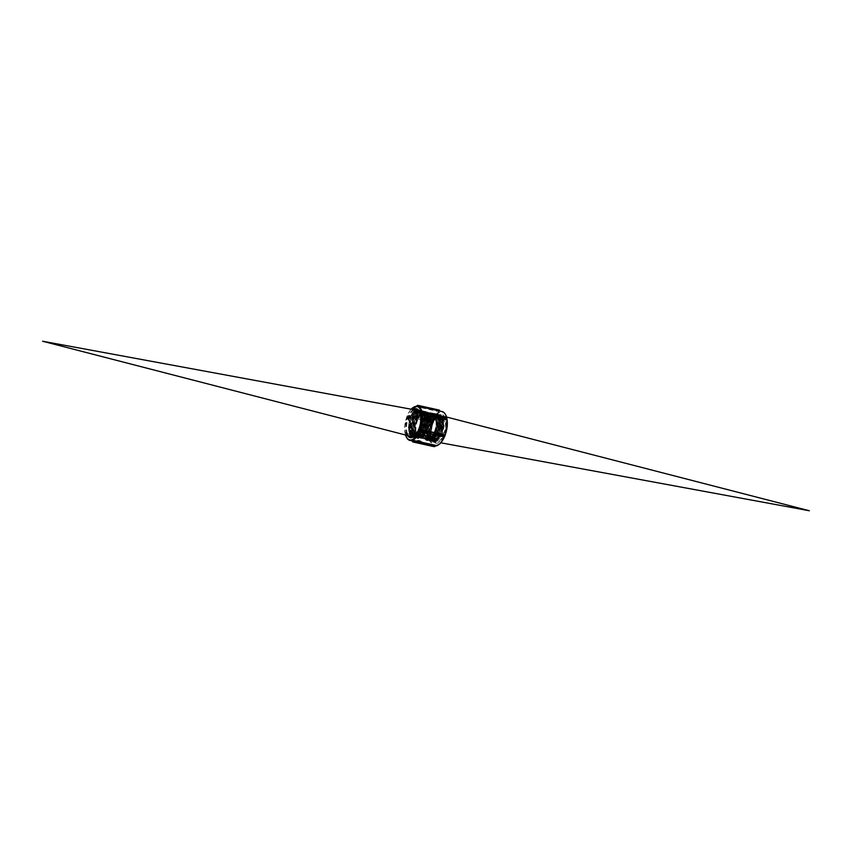 <?xml version="1.0" encoding="UTF-8"?>
<svg xmlns="http://www.w3.org/2000/svg" width="852" height="852" viewBox="0 0 852 852"><rect width="100%" height="100%" fill="white"/><g stroke="black" fill="none" stroke-linecap="round" stroke-linejoin="round"><path stroke-width="0.64" stroke-dasharray="4.26 3.19" d="M424.008 430.122L424.871 430.303L424.445 431.378L416.937 438.397L413.284 433.444L413.625 423.263L417.831 413.934L423.444 411.058L427.597 421.186L425.308 431.549L417.821 438.556L414.168 433.625L414.509 423.465L418.715 414.157L424.317 411.282L428.46 421.389L426.181 431.708L418.705 438.716L415.062 433.796L415.403 423.657L419.599 414.37L425.191 411.505L427.906 413.934C423.859 405.147 413.167 421.186 415.669 432.518L416.49 435.351C419.887 444.563 430.324 431.133 429.195 419.173L428.673 416.064L426.554 412.251L425.116 411.495L423.348 411.505L419.812 414.008L416.894 418.843L414.935 425.691L414.722 432.102L416.159 436.82L418.641 438.705L422.283 437.395L425.457 433.093L427.683 426.852L428.396 420.164L427.406 414.615L424.946 411.527L421.57 411.623L418.076 414.892L415.275 420.537L413.71 428.971L414.04 433.348L415.872 437.449L417.757 438.546L422.272 436.373L425.276 431.453L427.161 424.935L427.438 418.375L426.032 413.337L423.38 411.037L419.78 411.953L416.383 415.936L413.87 422.006L412.815 428.801L413.476 434.467L415.659 437.875L418.843 438.13L422.23 435.17L425.031 429.696L426.532 422.997L426.373 416.671L424.573 412.23L421.538 410.707L417.981 412.485L414.242 418.204L411.921 428.631L413.018 435.425L415.52 438.088L418.843 437.502L422.166 433.796L424.69 427.853L425.787 421.08L425.191 415.094L423.018 411.314L419.77 410.632L416.213 413.209L413.156 418.438L411.335 425.073L411.154 431.506L412.645 436.235L415.435 438.098L418.843 436.661L422.049 432.262L424.264 425.947L424.935 419.205L423.913 413.657L421.399 410.6L418.715 410.462M418.364 410.132L419.961 410.153L424.147 420.355L422.272 429.759L414.285 437.907L410.6 432.922L410.941 422.667L415.18 413.284L420.835 410.387L425.01 420.579L422.709 431.005L415.169 438.066L411.495 433.104L411.835 422.869L416.064 413.497L421.708 410.611L425.872 420.771L423.582 431.176L416.053 438.226L412.389 433.274L412.73 423.071L416.947 413.721L422.581 410.834L426.735 420.963L424.871 430.303M429.195 419.173A13.973 6.592 -77.5 0 0 427.906 413.934M418.47 410.547L414.466 414.125L411.665 419.855L410.227 426.607L410.494 432.763L412.368 436.842L415.403 437.885L418.843 435.628L422.209 429.749L423.732 424.008L423.976 417.405L422.528 412.368L419.898 410.142L418.343 410.11M417.491 410.366L412.762 415.19L410.259 421.346L409.237 428.055L409.94 433.881L412.176 437.257L415.393 437.449L418.811 434.392L421.612 428.822L423.093 422.06L422.901 415.701L421.048 411.271L417.97 409.812L414.381 411.676L411.122 416.415L408.949 422.89L408.364 429.568L410.355 436.245M410.43 436.267L409.844 419.812L414.051 412.112L419.088 409.929L423.284 420.153L421.41 429.578L413.401 437.736L409.929 433.636L409.599 424.839L417.565 410.387M416.809 410.238L409.45 417.97A7.924 3.738 102.5 0 1 409.258 418.428A7.924 3.738 102.5 0 1 408.3 420.238L409.546 417.746L408.726 417.555L414.636 409.844M417.16 409.439L421.559 419.759L419.674 429.216L411.228 437.31M408.726 417.555L408.257 420.238A7.924 3.738 102.5 0 0 409.407 417.959L416.756 410.227M419.706 411.899L421.548 420.068L419.354 430.015L413.561 436.661M411.623 436.575L408.545 431.314L409.13 421.751L413.113 413.231L418.321 410.526L422.411 420.27L420.238 430.185L412.975 436.874L409.556 432.092L409.908 422.443L413.88 413.603L419.205 410.76L423.274 420.451L421.101 430.377L413.859 437.044L410.451 432.273L410.802 422.645L414.754 413.827L420.079 410.983L424.136 420.654L421.964 430.558L414.732 437.204L411.346 432.433L411.697 422.848L415.638 414.051L420.941 411.207L424.999 420.877L422.837 430.729L415.627 437.364L412.24 432.614L412.592 423.029L416.532 414.253L421.815 411.431L425.862 421.069L423.7 430.899L416.522 437.534L413.135 432.795L413.476 423.242L417.405 414.477L422.688 411.654L426.724 421.261L424.562 431.101L417.395 437.694L414.029 432.965L414.37 423.433L418.289 414.7L423.55 411.878L427.587 421.484L425.436 431.272L418.279 437.853L414.913 433.135L415.265 423.625L419.184 414.913L424.434 412.112L428.45 421.687L426.309 431.442L419.173 438.024L415.669 432.518M409.471 436.011L408.981 419.525L413.188 411.867L418.225 409.705L422.422 419.972L420.111 430.452L412.517 437.577L415.403 436.799L418.747 432.997L420.473 429.387L422.347 420.132L421.708 414.125L419.482 410.366L416.191 409.748L412.602 412.432L409.258 418.428M414.487 436.022A14.282 6.731 -77.5 0 0 414.679 435.851A14.282 6.731 -77.5 0 0 419.035 429.088A14.282 6.731 -77.5 0 0 419.898 412.293A14.282 6.731 -77.5 0 0 419.791 412.059M414.274 409.769A14.282 6.731 -77.5 0 0 408.513 417.512A14.282 6.731 -77.5 0 0 408.523 435.766M419.621 411.75L420.781 425.925L413.497 436.703M411.676 436.586L408.353 427.597L410.568 417.64L418.364 410.536L422.006 415.371L421.878 425.073L418.13 433.987L413.007 436.884L409.248 427.768L411.452 417.853L419.248 410.77L422.869 415.595L422.741 425.276L419.003 434.147L413.902 437.055L410.142 427.938L412.336 418.066L420.111 410.994L423.732 415.808L423.604 425.467L419.866 434.328L414.775 437.214L411.037 428.141L413.231 418.279L420.984 411.218L424.594 416.01L424.466 425.649L420.739 434.499L415.669 437.374L411.931 428.343L414.125 418.47L421.857 411.441L425.457 416.234L425.329 425.851L421.623 434.658L416.564 437.545L412.826 428.503L415.009 418.683L422.73 411.665L426.32 416.447L426.192 426.043L422.485 434.839L417.437 437.704L413.721 428.684L415.893 418.907L423.593 411.889L427.182 416.649L427.065 426.224L423.359 435.01L418.321 437.864L414.615 428.886L416.788 419.109L424.477 412.112L428.045 416.873L427.928 426.415L424.232 435.17L419.216 438.024L416.49 435.351M413.241 409.588A14.772 6.965 -77.5 0 0 407.916 417.214A14.772 6.965 -77.5 0 0 407.512 435.51M443.551 436.32L420.995 431.57M417.278 441.155L422.635 442.742C421.239 440.91 419.386 440.186 417.097 440.569L422.645 442.72C421.239 440.889 419.397 440.164 417.107 440.548L417.288 441.134M439.643 411.015L415.989 406.51L438.46 411.537L439.749 411.037M423.295 412.698L445.532 417.608L446.128 419.663M436.011 445.489L412.166 440.729M428.428 437.14L406.021 432.188L406.191 434.147L428.705 439.302L428.428 437.14L427.512 438.077L427.715 439.643L427.48 438.322L428.62 437.364M406.191 434.147L406.479 434.967L427.938 439.717L428.897 439.174L427.789 439.738L406.319 434.914L406.021 432.188L406.468 434.392M431.005 420.43L408.779 415.51L407.906 417.065L430.292 422.251L431.155 420.696L430.281 419.993L431.005 420.43M407.906 417.065L408.885 415.265L408.055 417.342M418.886 440.335L417.768 440.59L421.996 442.635L418.886 440.335M418.854 440.409L417.736 440.654L421.974 442.71L418.854 440.409M420.888 442.678L417.885 440.718L420.888 442.678M420.909 442.603L417.906 440.654L421.846 442.582L420.526 442.433A17.562 8.275 -77.5 0 0 420.654 442.518L420.707 442.529A17.562 8.275 102.5 0 1 420.6 442.465L420.718 442.486A17.562 8.275 -77.5 0 0 420.813 442.55L420.856 442.561A17.562 8.275 102.5 0 1 420.771 442.497L420.92 442.529A17.562 8.275 -77.5 0 0 421.026 442.603A17.562 8.275 102.5 0 1 420.952 442.529L420.92 442.603M420.75 442.039L420.494 441.911A17.562 8.275 -77.5 0 0 420.537 441.954L421.218 442.103A17.562 8.275 102.5 0 1 421.186 442.06L420.845 441.986A17.562 8.275 102.5 0 1 420.707 441.837L421.048 441.911A17.562 8.275 102.5 0 1 421.005 441.868L420.324 441.719A17.562 8.275 -77.5 0 0 420.366 441.762L420.632 441.826A17.562 8.275 -77.5 0 0 420.771 441.975M420.931 441.783L420.292 441.794M420.355 441.655L420.931 441.815M420.739 442.369A17.562 8.275 102.5 0 1 420.611 442.273L420.196 442.177A17.562 8.275 -77.5 0 0 420.313 442.273L420.366 442.284A17.562 8.275 102.5 0 1 420.27 442.209L420.387 442.231A17.562 8.275 -77.5 0 0 420.473 442.305L420.526 442.316A17.562 8.275 102.5 0 1 420.43 442.241L420.59 442.284A17.562 8.275 -77.5 0 0 420.686 442.358L420.76 442.39A17.562 8.275 102.5 0 1 420.76 442.39L420.345 442.294A17.562 8.275 -77.5 0 0 420.377 442.326L420.909 442.497A17.562 8.275 102.5 0 1 420.877 442.476L420.739 442.571M420.089 442.082L420.462 442.167A17.562 8.275 -77.5 0 0 420.547 442.241L420.59 442.252A17.562 8.275 102.5 0 1 420.483 442.156L420.057 442.06A17.562 8.275 -77.5 0 0 420.089 442.082L420.047 442.05A17.562 8.275 -77.5 0 0 420.047 442.05L420.398 442.082A17.562 8.275 102.5 0 1 420.377 442.06L419.887 441.9A17.562 8.275 -77.5 0 0 419.919 441.932L419.993 442.092M419.695 441.506L419.578 441.517A17.562 8.275 102.5 0 1 419.514 441.453L419.546 441.453A17.636 8.318 102.5 0 1 419.525 441.4L419.354 441.357A17.636 8.318 -77.5 0 0 419.376 441.379L419.759 441.368A17.562 8.275 102.5 0 1 419.738 441.336L419.312 441.251A17.562 8.275 -77.5 0 0 419.354 441.304L419.674 441.485A17.562 8.275 -77.5 0 0 419.695 441.506L419.663 441.581A17.636 8.318 102.5 0 1 419.642 441.56L420.004 441.666A17.562 8.275 102.5 0 1 419.972 441.634L419.748 441.528A17.562 8.275 102.5 0 1 419.716 441.496L419.887 441.538A17.562 8.275 102.5 0 1 419.866 441.506L419.44 441.411A17.562 8.275 -77.5 0 0 419.493 441.464L419.716 441.602M419.056 441.879L419.748 442.177L419.056 441.879M418.715 441.549L419.397 441.698A17.562 8.275 102.5 0 1 419.354 441.655L419.227 441.506A17.562 8.275 102.5 0 1 419.184 441.474L418.502 441.315A17.562 8.275 -77.5 0 0 418.556 441.379L418.673 441.506A17.562 8.275 -77.5 0 0 418.715 441.549L418.918 441.698A17.562 8.275 102.5 0 1 418.854 441.634L418.779 441.624A17.562 8.275 -77.5 0 0 418.886 441.719L419.333 441.709A17.562 8.275 -77.5 0 0 419.344 441.719L419.429 441.794M418.96 441.198A17.562 8.275 102.5 0 1 418.928 441.144L418.332 441.112A17.562 8.275 -77.5 0 0 418.375 441.176L419.163 441.442A17.562 8.275 102.5 0 1 419.12 441.389L418.907 441.315A17.562 8.275 102.5 0 1 418.79 441.187L418.928 441.261M418.481 440.985L418.811 440.995A17.562 8.275 102.5 0 1 418.737 440.878L418.044 440.729A17.562 8.275 -77.5 0 0 418.119 440.835L418.481 440.985M419.429 441.73L418.683 441.624M418.257 440.921L418.194 440.846A17.562 8.275 102.5 0 1 418.162 440.803L418.364 440.846A17.562 8.275 -77.5 0 0 418.407 440.899L418.407 440.899A17.636 8.318 -77.5 0 0 418.449 440.985L418.694 441.027A17.636 8.318 102.5 0 1 418.662 440.985L418.353 440.953M433.21 422.805A14.772 6.965 -77.5 0 0 432.315 440.175A14.772 6.965 -77.5 0 0 444.084 434.786A14.772 6.965 -77.5 0 0 445.351 418.375A14.772 6.965 -77.5 0 0 437.704 415.808A14.772 6.965 -77.5 0 0 433.21 422.805M412.283 440.793L412.517 441.741M434.041 446.64L412.634 441.9M434.232 446.629L434.52 445.702M435.106 446.416L434.286 446.576L434.882 445.745M445.532 417.608L445.671 417.054M445.777 417.15L445.809 417.853M438.46 411.537L438.365 410.376L439.366 410.1M408.161 416.766L429.568 421.815L430.249 419.972L408.704 415.382L430.324 420.206L429.781 421.591L408.161 416.766M431.08 420.462L408.449 415.669M430.292 422.251L429.781 421.591L430.611 422.081M417.629 420.185A12.237 5.772 -77.5 0 0 419.493 437.097A12.237 5.772 -77.5 0 0 426.639 430.111A12.237 5.772 -77.5 0 0 424.775 413.199A12.237 5.772 -77.5 0 0 417.629 420.185M434.371 431.815A12.237 5.772 -77.5 0 0 432.507 414.903A12.237 5.772 -77.5 0 0 425.361 421.889A12.237 5.772 -77.5 0 0 427.225 438.801A12.237 5.772 -77.5 0 0 434.371 431.815M433.444 420.43A7.924 3.738 -77.5 0 1 432.656 423.103L433.402 420.419A7.924 3.738 -77.5 0 1 432.614 423.093L430.675 432.518L434.456 441.666L439.579 438.759L443.338 429.834L443.466 420.121L439.834 415.275L432.017 422.379L429.813 432.305L433.572 441.442L438.695 438.546L442.444 429.632L442.571 419.93L438.94 415.105L431.155 422.187L428.95 432.124L432.699 441.219L437.8 438.333L441.549 429.451L441.687 419.77L438.056 414.945L430.281 422.017L428.087 431.921L431.836 440.995L436.927 438.098L440.665 429.248L440.793 419.599L437.183 414.786L429.408 421.857L427.225 431.698L430.963 440.772L436.043 437.885L439.77 429.046L439.898 419.408L436.277 414.615L428.545 421.655L426.362 431.495L430.09 440.548L435.148 437.672L438.876 428.854L439.004 419.248L435.404 414.455L427.683 421.474L425.499 431.314L429.227 440.324L434.275 437.449L437.981 428.652L438.109 419.077L434.52 414.296L426.809 421.314L424.637 431.101L428.354 440.09L433.391 437.236L437.087 428.45L437.214 418.886L433.625 414.125L425.947 421.122L423.774 430.878L427.47 439.866L432.507 437.023L436.192 428.268L436.32 418.715L432.72 413.965L435.202 415.872L436.469 419.503L436.693 424.179L435.457 430.867L433.434 435.617L430.143 439.6L427.544 440.59L424.722 438.95L423.146 434.435L423.21 428.119L424.924 421.516L427.885 416.202L431.41 413.444L434.68 413.891L436.916 417.469L437.63 423.306L436.639 430.026L434.211 436.032L430.942 439.898L427.661 440.718L425.041 438.258L423.859 433.146L424.371 426.596L426.447 420.153L429.642 415.382L433.189 413.401L436.267 414.7L438.152 418.971L438.429 425.191L437.033 431.9L434.307 437.491L430.931 440.644L427.725 440.601L425.457 437.385L424.69 431.751L425.627 425.063L428.055 418.896L431.421 414.743L434.935 413.582L437.768 415.701L439.281 420.6L439.11 427.118L437.332 433.7L434.36 438.791L430.942 441.166L427.896 440.282L425.968 436.341L425.627 430.281L426.99 423.561L429.727 417.768L433.21 414.306L435.926 413.763L439.195 416.894L440.292 422.347L439.696 429.057L438.013 434.403L434.382 439.909L430.963 441.485L428.141 439.76L426.575 435.159L426.682 428.758L428.439 422.113L431.453 416.788L435.01 414.072L436.81 413.934L438.29 414.604L440.527 418.268L441.198 424.19L439.334 433.53L437.694 437.001L434.382 440.846L431.027 441.581L428.46 439.046L427.299 433.849L427.842 427.214L429.983 420.75L433.21 415.978L436.788 414.051L439.877 415.425L441.751 419.791L441.986 426.096L440.548 432.859L437.779 438.46L434.371 441.57L431.133 441.453L428.875 438.152L428.141 432.433L429.12 425.67L431.602 419.482L434.999 415.35L438.546 414.253L441.389 416.458L442.87 421.442L442.667 428.034L440.835 434.669L437.822 439.749L434.371 442.092L431.304 441.123L429.397 437.087L429.088 430.942L430.494 424.158L433.285 418.353L436.81 414.913L440.25 414.668L442.806 417.672L443.881 424.701L442.007 434.147L437.832 440.867L434.392 442.38L431.549 440.58L430.015 435.873L430.153 429.397L431.964 422.709L432.614 423.093L430.718 435.116L434.413 441.666L441.677 434.967L443.871 424.988L439.792 415.265L434.445 418.108L430.473 426.98L430.122 436.639L433.53 441.432L440.803 434.744L442.976 424.818L438.897 415.094L433.572 417.949L429.6 426.788L429.259 436.426L432.656 441.208L439.909 434.531L442.082 424.647L438.013 414.935L432.699 417.778L428.737 426.607L428.396 436.224L431.794 440.985L439.014 434.339L441.198 424.456L437.14 414.775L431.836 417.597L427.874 426.405L427.534 436L430.92 440.761L438.12 434.137L440.303 424.253L436.245 414.604L430.952 417.437L427.012 426.213L426.66 435.787L430.047 440.537L437.246 433.902L439.408 424.072L435.361 414.445L430.079 417.267L426.149 426.032L425.808 435.585L429.184 440.314L436.352 433.7L438.514 423.902L434.477 414.285L429.216 417.097L425.286 425.83L424.935 435.361L428.311 440.09L435.457 433.508L437.619 423.71L433.583 414.115L428.332 416.926L424.424 425.649L424.072 435.148L427.427 439.856L434.573 433.295L436.725 423.508L433.21 414.115L430.75 414.136L427.96 416.181L425.201 420.654L422.901 431.005L426.021 440.186A13.973 6.592 -77.5 0 0 426.745 440.473A13.973 6.592 -77.5 0 0 429.397 440.079M426.021 440.186L424.03 437.768L422.911 432.411L423.263 427.257L425.127 420.835M437.491 433.093L438.375 433.306L440.079 420.579L435.851 413.752L427.8 421.197L425.489 431.613L429.333 441.144L437.481 433.093L439.185 420.398L434.967 413.593L426.927 421.037L424.626 431.4L428.471 440.921L436.597 432.891L438.29 420.217L434.083 413.422L426.064 420.856L423.763 431.187L427.597 440.697L435.702 432.678L437.395 420.047L433.199 413.263L425.201 420.654M432.752 422.869L430.665 432.816L434.563 442.497L442.827 434.339L444.552 421.474L440.271 414.573L432.134 422.113L429.802 432.603L433.689 442.273L441.932 434.137L443.658 421.293L439.387 414.402L431.272 421.91L428.939 432.422L432.827 442.05L441.048 433.924L442.763 421.112L438.503 414.242L430.398 421.74L428.077 432.22L431.953 441.826L440.154 433.721L441.868 420.931L437.619 414.083L429.525 421.58L427.214 431.996L431.08 441.592L439.27 433.508L440.974 420.76L436.735 413.912L428.673 421.378L426.351 431.794L430.207 441.368L438.375 433.306M443.487 434.488A14.282 6.731 -77.5 0 0 441.198 414.743A14.282 6.731 -77.5 0 0 437.321 416.149A14.282 6.731 -77.5 0 0 432.965 422.911A14.282 6.731 -77.5 0 0 432.102 439.707A14.282 6.731 -77.5 0 0 435.031 442.614A14.282 6.731 -77.5 0 0 443.487 434.488M433.402 420.419L431.964 422.709M432.752 413.965L431.325 413.976M405.509 434.989A17.093 8.062 102.5 0 1 407.054 416.277A17.093 8.062 102.5 0 1 411.207 409.205M417.48 406.297L417.597 406.138A17.583 8.286 -77.5 0 0 407.299 416.17A17.583 8.286 -77.5 0 0 407.618 439.014M412.219 440.963L435.564 445.969A17.583 8.286 102.5 0 1 434.424 445.873A17.583 8.286 102.5 0 1 432.06 444.424A17.583 8.286 102.5 0 1 431.751 421.57A17.583 8.286 102.5 0 1 442.018 411.537M445.862 415.393A17.093 8.062 -77.5 0 0 432.347 421.868A17.093 8.062 -77.5 0 0 432.656 444.073A17.093 8.062 -77.5 0 0 439.536 443.998M439.483 410.259L438.652 410.398L438.748 411.537M438.365 410.376L416.969 405.648L438.365 410.376M427.48 438.322L406.116 433.348L427.48 438.322M422.507 410.813L446.618 417.043L422.581 410.834M411.633 437.417L410.802 437.257M411.079 409.184L407.98 413.997L404.636 427.225L405.382 434.957M405.872 432.315L406.393 435.01L427.789 439.738L428.844 439.302M432.507 414.903L424.775 413.199M427.225 438.801L419.493 437.097M435.851 413.752L417.917 410.451L435.926 413.763M440.271 414.573L441.198 414.743"/><path stroke-width="1.28" d="M418.343 410.11L417.491 410.366M417.565 410.387L418.364 410.132M414.636 409.844L417.16 409.439M416.756 410.227L419.706 411.899M413.561 436.661L411.623 436.575M410.355 436.245L411.654 437.3L410.43 436.267M411.228 437.31L409.471 436.011M419.791 412.059A14.282 6.731 -77.5 0 0 416.969 409.386A14.282 6.731 -77.5 0 0 414.274 409.769M408.523 435.766A14.282 6.731 -77.5 0 0 410.802 437.257A14.282 6.731 -77.5 0 0 414.487 436.022M416.809 410.238L419.621 411.75M413.497 436.703L411.676 436.586M407.512 435.51A14.772 6.965 -77.5 0 0 414.296 436.192A14.772 6.965 -77.5 0 0 418.79 429.195A14.772 6.965 -77.5 0 0 419.685 411.825A14.772 6.965 -77.5 0 0 413.241 409.588M420.92 431.538L421.751 432.028L420.845 431.304L421.708 429.749L443.945 434.658L443.189 436.757M445.979 419.812L423.572 414.86L423.103 412.826L424.211 412.262L445.607 416.99L445.979 419.812M413.252 440.463L413.348 441.602L412.496 441.762L412.166 440.729L413.539 440.463L435.947 445.415L434.094 446.65L412.677 441.922L413.635 441.624L413.539 440.463M421.389 429.919L422.219 430.409L421.9 431.889L422.432 430.185L421.708 429.749M443.945 434.658L443.839 435.234L422.432 430.185L443.828 434.914L443.147 436.757L421.793 432.017M443.551 436.33L421.751 432.028L443.296 436.618L444.094 434.935M412.134 440.74L412.677 441.922L434.232 446.629M446.043 418.534L445.681 417.086L424.211 412.262L423.156 412.698M424.275 412.336L445.607 416.99L446.033 418.502M423.572 414.86L424.52 413.678L424.285 412.357L423.295 412.698M439.366 410.1L439.643 411.015M439.781 411.037L439.323 410.078L417.906 405.35M417.768 405.371L416.436 406.031M407.618 439.014A17.583 8.286 -77.5 0 0 409.982 440.463A17.583 8.286 -77.5 0 0 420.249 430.43A17.583 8.286 -77.5 0 0 417.576 406.127L417.714 405.424L417.256 406.074M411.207 409.205A17.093 8.062 102.5 0 1 421.761 421.878A17.093 8.062 102.5 0 1 407.362 438.482A17.093 8.062 102.5 0 1 405.509 434.989M442.018 411.537A17.583 8.286 102.5 0 1 444.701 435.83A17.583 8.286 102.5 0 1 435.574 445.958L439.909 443.86L444.85 436.117L447.396 422.709L446.128 415.648L444.574 413.092L442.018 411.537L417.576 406.127L411.079 409.184M439.536 443.998A17.093 8.062 -77.5 0 0 445.862 415.393M420.995 431.57L421.655 431.964M413.518 441.762L435.031 446.352L413.518 441.762M435.106 446.416L436.011 445.489M445.915 418.407L424.52 413.678L445.915 418.407M424.04 412.389L424.275 413.71L423.38 414.636M439.749 411.037L439.483 410.259M439.302 410.078L417.959 405.36L439.323 410.078M809.4 510.763L446.618 417.043L809.4 510.763L440.921 442.816L809.4 510.763M405.382 434.957L407.426 438.908L412.219 440.963M436.043 445.479L434.073 446.65M42.6 341.237L412.357 436.757L42.6 341.237L417.917 410.451L42.6 341.237"/></g></svg>
